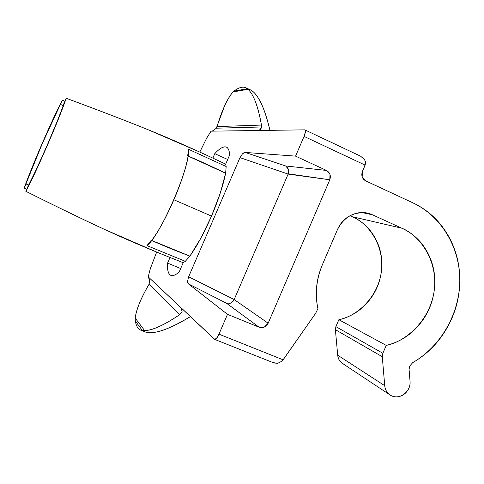 <?xml version="1.0" encoding="UTF-8"?>
<svg xmlns="http://www.w3.org/2000/svg" width="484" height="484" viewBox="0 0 484 484"><rect width="100%" height="100%" fill="white"/><g stroke="black" fill="none" stroke-linecap="round" stroke-linejoin="round"><path stroke-width="0.73" d="M199.517 151.952L148.31 129.821C128.127 121.599 100.739 111.072 66.157 98.24L64.257 102.614C60.936 112.336 55.285 126.451 47.317 144.958L57.56 120.437L66.163 98.216L58.987 117.527L47.505 145.067L35.199 172.443L25.84 191.301C34.951 175.202 60.978 115.113 66.151 98.24C98.494 110.183 125.876 120.71 148.31 129.821C171.052 138.993 196.843 150.439 225.677 164.149L226.173 166.532L225.629 173.224L220.226 193.231L211.52 216.094L173.883 199.765L211.52 216.094L200.842 238.219L189.891 256.139C197.278 245.569 204.49 232.223 211.52 216.094C218.411 199.91 223.118 185.626 225.629 173.224C209.312 165.328 196.794 159.611 188.07 156.072L225.629 173.224L226.173 166.532L188.542 149.29C190.823 165.407 160.658 235.327 146.973 245.618L151.262 240.239L146.973 245.618L185.324 261.312L183.194 262.703C153.446 251.027 127.431 240.028 105.161 229.7C83.139 219.548 56.701 206.747 25.84 191.301C58.891 207.781 85.329 220.577 105.161 229.7L157.203 252.285M185.324 261.312L189.891 256.139L151.661 240.427C160.204 244.39 172.951 249.629 189.891 256.139L185.324 261.312L183.194 262.709M217.05 126.59L261.451 125.06L261.493 126.965L216.294 128.2L224.637 105.802C227.323 99.885 230.106 95.275 232.973 91.966L247.977 89.286C250.7 91.73 253.217 95.953 255.528 101.955C257.833 107.98 259.805 115.682 261.451 125.06L217.05 126.59C221.86 110.431 227.165 98.893 232.973 91.966L233.869 91.155L247.348 88.711C244.13 86.037 239.641 86.848 233.869 91.155C238.939 87.374 243.041 86.285 246.181 87.882L247.977 89.286C253.543 94.289 258.039 106.22 261.451 125.06L261.493 126.965C261.148 129.27 259.872 130.45 257.657 130.511L211.042 131.164L206.529 138.412L199.795 152.079L206.529 138.412L211.042 131.164L213.238 130.698L216.294 128.2L261.493 126.965L259.648 129.948L257.657 130.511L304.666 129.851L211.042 131.164M409.658 366.104L412.701 362.643L409.658 366.104L409.083 369.51L409.658 366.104M62.291 100.218L53.089 119.106L41.993 143.881L31.551 168.819L24.2 188.137L42.162 143.923L62.291 100.218M28.719 185.045L26.003 183.974C30.504 170.066 53.216 117.642 60.488 104.375L63.198 105.663L60.488 104.375L62.279 100.242C52.308 119.07 30.885 168.517 24.212 188.113L26.687 189.341L24.212 188.113L26.003 183.974L28.719 185.045M64.862 101.21L62.279 100.242L64.862 101.21M149.677 282.656L149.816 280.756L148.201 276.842L150.343 268.662L156.665 252.067L150.343 268.662L148.201 276.842L214.539 339.29L216.487 338.407L218.962 334.166L227.492 314.352L188.518 283.933L187.738 282.474M148.201 276.842L214.775 339.429C215.943 339.466 217.34 337.711 218.962 334.166L283.14 359.824L282.196 361.07L315.683 313.245L317.897 308.647C314.745 293.746 316.24 279.093 322.398 264.681L337.396 229.743C340.482 222.61 345.449 217.576 352.31 214.654C359.164 211.762 365.88 211.811 372.444 214.799L362.189 212.597L372.444 214.799L401.871 228.218C413.403 233.512 422.133 241.933 428.062 253.489C433.96 265.038 436.011 277.465 434.196 290.775C432.375 304.079 427.063 315.762 418.261 325.829C409.44 335.89 398.762 342.412 386.226 345.388L338.854 319.706C349.993 317.159 359.473 311.478 367.289 302.657C375.088 293.836 379.771 283.57 381.331 271.857C382.88 260.138 380.999 249.187 375.681 239.005C370.339 228.817 362.534 221.382 352.255 216.705L350.089 215.719L352.255 216.705L401.871 228.218C418.581 234.782 438.304 259.285 434.196 290.775C429.701 322.217 404.092 342.115 386.226 345.388L382.85 353.278L335.884 326.633L382.85 353.278L382.275 356.72L335.388 329.664L382.275 356.72L384.738 385.688L337.705 355.208L384.738 385.688C385.052 389.336 386.553 392.228 389.239 394.369C391.925 396.499 395.011 397.261 398.489 396.656C401.962 396.039 404.824 394.242 407.08 391.26C409.325 388.271 410.317 384.961 410.051 381.338L409.083 369.51L410.051 381.338C411.182 391.247 399.838 400.105 391.489 395.767C387.533 393.752 385.282 390.394 384.738 385.688L382.275 356.72L382.85 353.278L386.226 345.388L338.854 319.706C354.73 316.935 377.472 299.536 381.331 271.857C384.834 244.124 367.138 222.513 352.255 216.705L401.871 228.218L372.444 214.799L367.737 213.208C354.215 211.199 344.106 216.711 337.396 229.743L322.398 264.681C316.373 279.099 314.872 293.752 317.897 308.647L315.683 313.245L283.14 359.824L218.962 334.166L227.492 314.352L259.103 327.208L226.585 303.286L188.518 283.933L227.492 314.352L259.103 327.208L226.585 303.286L188.518 283.933L187.846 282.85L187.635 281.113L188.639 276.781L239.979 157.627L242.46 153.87L244.601 152.478M245.182 152.43L295.567 156.132L304.061 136.397L305.404 131.751L304.987 129.93C305.779 130.74 305.471 132.894 304.061 136.397L365.148 165.123L362.377 171.584C361.058 175.668 362.135 178.753 365.595 180.828L412.773 202.79C441.493 216.233 459.963 247.475 459.8 280.581C459.576 313.705 440.93 346.326 412.701 362.643C427.082 354.336 438.504 342.805 446.968 328.043C455.414 313.281 459.691 297.46 459.8 280.581C459.891 263.689 455.74 248.219 447.343 234.165C438.909 220.105 427.39 209.645 412.773 202.79L365.595 180.828L362.171 176.969L362.377 171.584L365.523 163.707L365.42 161.71L364.585 159.678L365.565 162.291L365.148 165.123L304.061 136.397L295.567 156.132L245.182 152.43L285.675 165.964L326.482 170.447L295.567 156.132L326.482 170.447C329.985 172.576 331.092 175.692 329.804 179.788L288.143 174.089L234.165 299.548L268.16 323.215L329.804 179.788L329.991 174.361L326.482 170.447L285.675 165.964L245.182 152.43L243.894 152.762L242.46 153.87L239.979 157.627L188.639 276.781L234.165 299.548L288.143 174.089L239.979 157.627L288.143 174.089L234.165 299.548L288.258 173.804L288.397 169.212L286.927 166.847M225.677 164.149L229.628 154.983C229.422 150.772 228.387 148.177 226.53 147.19C223.65 146.077 219.736 148.237 214.787 153.658L227.68 159.496L214.787 153.658L212.857 158.129L214.787 153.658C219.04 149.018 222.501 146.743 225.175 146.846C227.855 146.961 229.337 149.671 229.628 154.983L225.677 164.149L226.173 166.532M170.919 275.366C173.018 276.098 175.789 274.936 179.237 271.893L183.194 262.703L179.237 271.893C175.087 275.523 172.008 276.503 169.999 274.833C168.002 273.145 167.198 269.237 167.591 263.108L170.023 257.458L167.591 263.108L180.683 268.535L167.591 263.108C167.137 269.981 168.244 274.071 170.919 275.366L171.094 275.438M249.968 89.685L250.791 90.078C253.543 91.518 256.266 94.549 258.964 99.166C262.685 105.137 266.351 115.525 269.963 130.335C266.72 116.559 263.054 106.171 258.964 99.166C255.879 93.878 252.769 90.665 249.641 89.528M144.589 331.661C147.668 333.204 152.424 333.125 158.867 331.425C167.119 329.235 177.646 324.298 190.448 316.609C176.593 324.794 166.066 329.731 158.867 331.425C153.107 332.944 148.691 333.155 145.617 332.06L141.038 330.269C138.097 329.199 136.198 326.107 135.32 320.983C136.325 326.9 138.696 330.094 142.429 330.554L135.32 320.983L135.193 318.061C136.246 309.53 140.862 298.277 149.03 284.296L179.794 314.6C164.003 325.206 152.285 330.542 144.637 330.596L135.193 318.061C136.313 309.476 140.929 298.217 149.03 284.296L149.816 280.756M342.835 363.659L341.746 362.891C339.351 360.985 338.001 358.426 337.705 355.208L335.388 329.664L335.884 326.633L338.854 319.706L335.884 326.633L335.388 329.664L337.705 355.208C338.207 359.358 340.228 362.341 343.755 364.143M187.635 281.113L188.639 276.781L234.165 299.548L268.16 323.215C266.073 326.984 263.054 328.315 259.103 327.208L264.349 327.093L268.16 323.215L329.804 179.788L288.258 173.804M285.675 165.964L288.397 169.212M233.094 301.284L234.165 299.548L230.928 303.008L229.543 303.504M282.196 361.07L277.768 363.29L274.464 363.042M47.293 145.018L36.33 169.442L27.739 186.915C32.706 177.501 39.222 163.538 47.293 145.018M144.898 331.782L145.617 332.06M141.032 330.263L142.429 330.554L135.32 320.983L135.193 318.061L144.637 330.596L142.429 330.554L144.637 330.596C152.351 330.451 164.07 325.121 179.794 314.6L182.081 311.629L181.222 307.927L182.081 311.629L181.706 312.567M226.585 303.286L230.928 303.008M179.794 314.6L149.03 284.296M247.977 89.286L247.348 88.711L233.869 91.155L232.973 91.966L247.977 89.286M364.585 159.678L360.695 156.247L305.047 129.96M214.829 339.453L273.067 362.613L277.768 363.29M187.653 155.902L188.542 149.29C188.772 153.652 187.568 160.404 184.93 169.545C182.22 178.898 178.536 188.966 173.895 199.741C169.249 210.492 164.427 220.123 159.43 228.629C154.541 236.93 150.391 242.593 146.973 245.618M342.545 363.466L389.801 394.793M367.737 213.208L365.535 212.742M250.791 90.078L246.193 87.888"/></g></svg>
